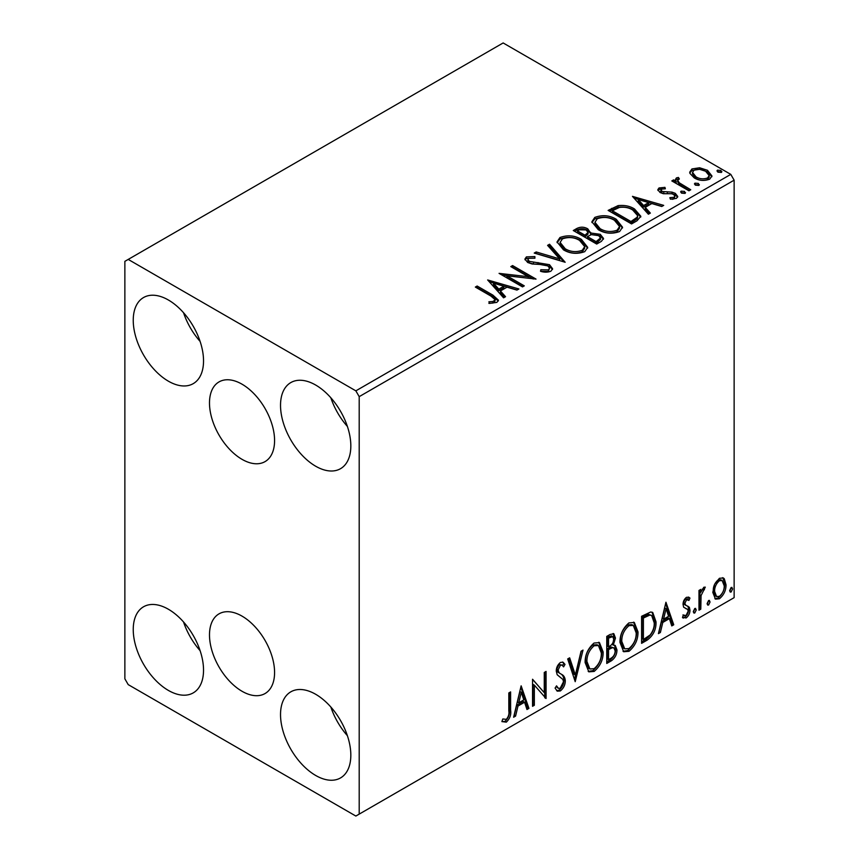 <?xml version="1.0" encoding="UTF-8"?>
<svg xmlns="http://www.w3.org/2000/svg" width="859" height="859" viewBox="0 0 859 859"><rect width="100%" height="100%" fill="white"/><g stroke="black" fill="none" stroke-linecap="round" stroke-linejoin="round"><path stroke-width="1.29" d="M242.034 384.198A46.021 26.565 -120 0 0 219.024 381.911A46.021 26.565 -120 0 0 211.969 418.795A46.021 26.565 -120 0 0 242.034 459.34A46.021 26.565 -120 0 0 265.044 461.616A46.021 26.565 -120 0 0 272.099 424.743A46.021 26.565 -120 0 0 242.034 384.198M242.034 616.128A46.021 26.565 -120 0 0 219.024 613.852A46.021 26.565 -120 0 0 211.969 650.725A46.021 26.565 -120 0 0 242.034 691.27A46.021 26.565 -120 0 0 265.044 693.546A46.021 26.565 -120 0 0 272.099 656.673A46.021 26.565 -120 0 0 242.034 616.128M315.683 775.462A49.715 28.701 60 0 1 283.202 731.653A49.715 28.701 60 0 1 290.825 691.828A49.715 28.701 60 0 1 315.683 694.287A49.715 28.701 60 0 1 348.153 738.096A49.715 28.701 60 0 1 340.54 777.921A49.715 28.701 60 0 1 315.683 775.462M347.401 735.701A49.715 28.701 60 0 1 330.833 706.989M168.385 381.181A49.715 28.701 60 0 1 135.915 337.372A49.715 28.701 60 0 1 143.528 297.547A49.715 28.701 60 0 1 168.385 300.006A49.715 28.701 60 0 1 200.856 343.804A49.715 28.701 60 0 1 193.243 383.64A49.715 28.701 60 0 1 168.385 381.181M200.104 341.41A49.715 28.701 60 0 1 183.536 312.708M315.683 466.222A49.715 28.701 60 0 1 283.202 422.413A49.715 28.701 60 0 1 290.825 382.577A49.715 28.701 60 0 1 315.683 385.047A49.715 28.701 60 0 1 348.153 428.845A49.715 28.701 60 0 1 340.54 468.681A49.715 28.701 60 0 1 315.683 466.222M347.401 426.451A49.715 28.701 60 0 1 330.833 397.749M168.385 690.421A49.715 28.701 60 0 1 135.915 646.612A49.715 28.701 60 0 1 143.528 606.787A49.715 28.701 60 0 1 168.385 609.246A49.715 28.701 60 0 1 200.856 653.055A49.715 28.701 60 0 1 193.243 692.88A49.715 28.701 60 0 1 168.385 690.421M200.104 650.66A49.715 28.701 60 0 1 183.536 621.959M124.866 261.351L124.866 678.825L128.216 684.623L355.851 816.05L359.202 814.117L359.202 396.643L355.851 390.845L128.216 259.418L124.866 261.351M714.559 584.378L719.413 578.3L723.332 577.957L724.277 578.751L726.027 584.775C726.07 590.348 723.869 595.019 719.413 598.766L715.493 599.142L712.809 592.399L714.559 584.378M698.979 610.212L698.979 590.444L700.783 589.403L700.783 592.313L703.918 587.245L705.293 587.126L701.073 595.577L700.783 609.171L698.979 610.212M683.496 614.99L685.965 615.645L688.166 611.189L687.737 609.557L683.635 607.184L683.066 604.478C683.023 601.601 684.161 599.206 686.491 597.306L688.993 597.316L689.97 598.111L688.918 600.42L686.609 599.668L684.859 603.34L685.879 605.391L683.957 604.102L689.38 607.334L689.97 610.051C689.992 613.219 688.725 615.86 686.169 617.965L682.465 617.428L683.496 614.99L684.279 615.699L682.948 614.926M683.249 618.147L682.465 617.428M687.737 609.557L685.922 608.376M647.052 640.202L641.598 643.337L641.598 616.279L650.725 611.995L652.743 612.478L656.018 621.83C656.287 629.486 653.302 635.606 647.052 640.202L645.71 639.429L641.598 641.791M606.755 663.459L606.755 636.401L610.062 634.49L613.841 633.727L615.463 638.076L613.272 645.109L615.259 645.453L616.966 649.887C616.945 654.365 615.098 657.994 611.436 660.754L606.755 663.459M575.208 681.67L567.692 658.95L569.657 657.822L575.358 675.056L581.06 651.24L583.014 650.102L575.208 681.67M534.352 705.26L532.548 706.302L532.548 679.244L544.262 692.665L544.262 672.479L546.066 671.437L546.066 698.496L534.352 685.138L534.352 705.26L532.548 704.756M508.818 710.951L508.818 692.945L510.611 691.914L510.611 710.178C511.341 714.677 509.913 718.661 506.327 722.14L501.903 721.571L502.816 718.962L506.316 719.37C508.528 716.76 509.355 713.947 508.818 710.951M359.202 814.117L734.134 597.649L734.134 180.175L359.202 396.643M521.134 685.836L528.94 708.385L526.975 709.523L524.57 702.232L517.988 706.034L515.583 716.095L513.618 717.233L521.134 685.836M560.347 690.947L557.298 691.173L555.075 688.08L556.546 685.858L558.361 688.317L560.218 688.252L563.493 681.778L562.903 679.458L557.201 674.755L556.278 671.169C556.245 667.668 557.641 664.759 560.465 662.429L563.128 662.268L564.997 664.404L563.59 666.874L562.076 665.102L560.444 665.22L558.082 670.009L559.177 672.876L561.399 674.283C563.74 675.271 565.039 677.44 565.297 680.768C565.265 684.848 563.611 688.242 560.347 690.947L559.005 690.174L556.675 690.668M585.119 662.536C584.99 654.902 587.953 648.405 594.02 643.058L599.453 642.586L603.147 652.002C603.265 659.669 600.269 666.144 594.16 671.427L588.834 671.856L585.119 662.536M619.973 642.425C619.844 634.78 622.807 628.283 628.874 622.936L634.307 622.464L638.001 631.88C638.108 639.547 635.112 646.022 629.013 651.305L623.677 651.734L619.973 642.425M665.94 602.234L673.746 624.783L671.781 625.921L669.376 618.63L662.794 622.431L660.388 632.492L658.423 633.631L665.94 602.234M694.781 608.483L696.284 609.869L694.781 612.993L693.277 611.597L694.781 608.483L695.683 608.397M694.877 608.43L693.438 612.22L694.781 612.993L693.889 613.058M708.6 600.505L710.103 601.891L708.6 605.015L707.097 603.619L708.6 600.505L709.502 600.42M708.696 600.452L707.258 604.242L708.6 605.015L707.709 605.08M731.127 587.492L732.63 588.877L731.127 592.001L729.624 590.616L731.127 587.492L732.04 587.416M731.224 587.449L729.796 591.228L731.127 592.001L730.236 592.076M689.927 173.389L689.713 172.176L691.946 168.944L699.623 167.773L707.462 170.275L711.961 175.977L709.674 179.177C704.208 181.163 699.065 180.744 694.244 177.91L689.927 173.389M688.939 190.805L671.813 180.916L673.617 179.875L676.14 181.335L675.464 179.434L676.452 177.888L678.417 177.437L679.372 178.983L677.644 180.304L679.394 182.881L690.743 189.764L688.939 190.805M661.237 189.109L661.806 191.439L672.039 192.137L675.281 193.329L677.762 196.486L676.43 198.375L670.396 199.181L669.848 197.667L674.122 197.28L674.895 196.185L673.563 194.413L671.502 193.715L663.298 193.715L660.088 192.534L657.801 189.699L659.025 187.96L664.941 187.359L665.349 188.808L661.237 189.109L660.668 191.493M637.002 220.784L631.558 223.931L608.129 210.401L618.093 205.623C624.536 204.947 630.023 206.085 634.554 209.016L640.825 216.285L637.002 220.784M596.704 244.053L573.275 230.523L576.593 228.612C580.34 226.658 584.066 226.733 587.792 228.848L590.584 232.993L600.269 234.314L603.555 238.469L601.397 241.347L596.704 244.053M590.659 232.381L590.584 234.539L600.269 235.86L600.269 234.314M565.168 262.263L534.223 253.072L536.188 251.945L559.66 258.913L547.58 245.363L549.545 244.224L565.168 262.263M524.301 285.854L522.508 286.895L499.068 273.366L528.264 276.695L510.783 266.601L512.587 265.56L536.027 279.089L506.874 275.793L524.301 285.854M490.929 296.065L475.338 287.067L477.142 286.026L492.959 295.163L498.488 300.221L496.889 302.379L489.759 303.377L488.868 301.81L492.948 301.488L495.246 299.802L490.929 296.065M355.851 390.845L730.784 174.377L503.149 42.95L128.216 259.418M487.654 279.959L518.9 288.978L516.935 290.106L507.014 287.164L500.432 290.965L505.543 296.688L503.578 297.826L487.654 279.959M550.909 271.197C547.623 272.453 544.166 272.475 540.515 271.272L540.794 269.747L548.364 269.876L549.577 268.137L547.677 265.699L544.778 264.712L532.161 264.003L527.673 262.478L524.913 259.085L526.395 256.895L534.878 256.573L534.91 258.226L528.768 258.301L527.898 259.515L529.38 261.372L549.513 264.679L552.605 268.749L550.909 271.197M563.461 249.84L557.04 241.884L559.95 237.524C567.595 234.786 574.735 235.398 581.382 239.36L587.706 247.349L584.721 251.666C577.141 254.35 570.054 253.738 563.461 249.84M598.315 229.718L591.883 221.762L594.793 217.402C602.438 214.664 609.589 215.276 616.225 219.249L622.55 227.227L619.575 231.554C611.984 234.228 604.908 233.616 598.315 229.718M632.46 196.357L663.706 205.376L661.741 206.504L651.82 203.562L645.238 207.363L650.349 213.086L648.384 214.224L632.46 196.357M681.584 193.146L681.133 191.149L684.58 191.407L685.031 193.404L681.584 193.146M680.607 191.901L681.133 191.149L681.133 192.695L684.58 192.953L684.58 191.407M685.546 192.652L685.031 193.404M695.403 185.168L694.952 183.171L698.399 183.429L698.85 185.426L695.403 185.168M694.426 183.923L694.952 183.171L694.952 184.717L698.399 184.975L698.399 183.429M699.366 184.674L698.85 185.426M717.931 172.154L717.48 170.168L720.937 170.426L721.388 172.423L717.931 172.154M716.964 170.909L717.48 170.168L717.48 171.714L720.937 171.972L720.937 170.426M721.904 171.671L721.388 172.423M730.784 174.377L734.134 180.175M476.681 287.84L477.142 286.026M477.142 287.572L492.959 296.709L498.327 300.972M488.868 303.356L492.948 303.034L492.948 301.488M492.948 303.034L494.462 302.551L494.462 301.004M494.462 302.551L495.246 299.802M489.211 281.698L517.129 289.998M504.63 297.214L500.432 292.511L500.432 290.965M493.453 283.137L493.453 284.683L498.8 290.675L503.846 287.765L503.846 286.219L493.453 283.137L498.8 289.129L503.846 286.219M498.8 290.675L498.8 289.129M501.892 274.998L528.264 278.241L528.264 276.695M512.125 267.374L512.587 265.56M512.587 267.106L533.246 279.035M522.97 286.627L506.874 277.339L506.874 275.793M540.783 271.347L540.794 269.747M540.794 271.294L548.364 271.423L548.364 269.876M548.364 271.423L549.577 268.137M525.064 259.858L526.395 258.441L526.395 256.895M526.395 258.441L534.878 258.119L534.878 256.573M527.898 259.515L527.898 261.061L529.38 262.918L529.38 261.372M529.38 262.918L533.493 264.046L533.493 262.5M533.493 264.046L538.056 264.1L538.056 262.553M538.056 264.1L549.513 266.226L549.513 264.679M549.513 266.226L552.487 269.479M535.984 253.598L536.188 251.945M536.188 253.491L559.66 260.46L559.66 258.913M548.493 246.383L549.545 245.771L549.545 244.224M549.545 245.771L563.912 261.888M557.104 242.678L559.95 239.07L559.95 237.524M559.95 239.07C567.595 236.332 574.735 236.944 581.382 240.907L581.382 239.36M581.382 240.907L587.642 248.101M560.111 242.399L560.111 243.945L565.254 250.334C570.505 253.469 576.174 253.974 582.252 251.859L584.7 248.197L584.7 246.651L579.567 240.402C574.295 237.256 568.583 236.751 562.43 238.866L560.111 242.399L565.254 248.788C570.505 251.923 576.174 252.428 582.252 250.313L584.7 246.651M582.252 251.859L582.252 250.313M565.254 250.334L565.254 248.788M574.617 231.296L576.593 230.158C580.34 228.204 584.066 228.279 587.792 230.395L587.792 228.848M587.792 230.395L590.584 233.369M600.269 235.86L603.437 239.221M587.395 236.59L587.395 238.136L596.114 243.172L600.505 239.511L600.505 237.964L598.465 235.355L591.454 234.571L587.395 236.59L596.114 241.626L600.505 237.964M577.484 230.867L577.484 232.413L584.99 236.751L588.061 233.97L588.061 232.424L586.031 229.911L579.353 229.793L577.484 230.867L584.99 235.205L588.061 232.424M585.913 236.225L585.913 234.679M584.99 236.751L584.99 235.205M598.165 241.98L598.165 240.434M596.114 243.172L596.114 241.626M591.958 222.556L594.793 218.948L594.793 217.402M594.793 218.948C602.438 216.21 609.589 216.822 616.225 220.795L616.225 219.249M616.225 220.795L622.496 227.979M594.954 222.277L594.954 223.823L600.108 230.212C605.359 233.347 611.017 233.852 617.106 231.747L619.554 228.075L619.554 226.529L614.421 220.28C609.149 217.134 603.437 216.629 597.273 218.744L594.954 222.277L600.108 228.666C605.359 231.801 611.017 232.306 617.106 230.201L619.554 226.529M617.106 231.747L617.106 230.201M600.108 230.212L600.108 228.666M609.461 211.174L618.093 207.169L618.093 205.623M618.093 207.169C624.536 206.493 630.023 207.631 634.554 210.562L634.554 209.016M634.554 210.562L640.739 217.059M612.327 210.756L612.327 212.302L630.957 223.05L637.12 218.809L637.625 217.187L637.625 215.641L632.75 210.047C629.046 207.642 624.579 206.772 619.36 207.448L612.327 210.756L630.957 221.504L637.12 217.263L637.625 215.641M630.957 223.05L630.957 221.504M637.12 218.809L637.12 217.263M634.017 198.096L661.935 206.396M649.436 213.612L645.238 208.909L645.238 207.363M638.258 199.535L638.258 201.081L643.606 207.073L648.652 204.163L648.652 202.617L638.258 199.535L643.606 205.526L648.652 202.617M643.606 207.073L643.606 205.526M657.973 190.505L659.025 189.506L659.025 187.96M659.025 189.506L662.096 188.797M664.941 188.765L664.941 187.359M661.237 190.655L661.806 192.985L661.806 191.439M661.806 192.985L663.792 193.64L663.792 192.094M663.792 193.64L672.039 193.683L672.039 192.137M672.039 193.683L675.281 194.875L675.281 193.329M675.281 194.875L677.601 197.216M672.2 199.32L674.122 198.826L674.122 197.28M674.122 198.826L674.895 196.185M684.58 192.953L685.128 193.35M673.155 181.689L673.617 179.875M673.617 181.421L676.14 182.881L676.14 181.335M675.625 180.293L676.452 177.888M676.452 179.434L678.417 178.983L678.417 177.437M677.644 180.304L677.644 181.85L679.394 184.427L679.394 182.881M679.394 184.427L689.401 190.537M698.399 184.975L698.947 185.372M689.798 172.949L691.946 170.49L691.946 168.944M691.946 170.49L699.623 169.32L699.623 167.773M699.623 169.32L707.462 171.821L707.462 170.275M707.462 171.821L711.864 176.729M692.526 172.434L692.526 173.98L696.058 178.425C699.602 180.562 703.435 180.927 707.569 179.52L709.169 177.147L709.169 175.601L705.679 171.328C702.114 169.18 698.238 168.793 694.051 170.168L692.526 172.434L696.058 176.879C699.602 179.016 703.435 179.381 707.569 177.974L709.169 175.601M707.569 179.52L707.569 177.974M696.058 178.425L696.058 176.879M720.937 171.972L721.474 172.358M509.28 692.687L509.28 709.405C509.999 713.904 508.571 717.888 504.995 721.367L506.327 722.14M504.995 721.367L502.086 721.7M520.822 687.114L527.598 707.612L528.94 708.385M527.598 707.612L526.546 708.224M517.988 706.034L516.656 705.26L523.228 701.459L524.57 702.232M516.656 705.26L514.24 715.322L515.583 716.095M521.273 692.279L519.942 691.506L517.419 702.039L518.761 702.812L523.797 699.902L521.273 692.279L518.761 702.812M532.548 679.405L544.262 692.665M544.724 672.21L544.724 697.615M544.907 697.83L546.066 698.496M533.01 704.487L533.01 684.365L534.352 685.138M556.052 686.609L558.361 688.317M562.42 661.999L564.997 664.404M563.654 663.631L562.581 665.521M562.076 665.102L559.102 664.447L560.444 665.22M559.102 664.447L556.739 669.236L558.082 670.009M556.739 669.236L557.835 672.103L559.177 672.876M557.835 672.103L561.399 674.283M560.057 673.51C562.398 674.498 563.697 676.667 563.955 679.995L565.297 680.768M563.955 679.995C563.923 684.075 562.269 687.468 559.005 690.174M568.755 658.348L574.016 674.283L575.358 675.056M581.253 651.133L574.478 679.458M598.777 642.264L601.805 651.229L603.147 652.002M601.805 651.229C601.923 658.896 598.927 665.371 592.828 670.654L594.16 671.427M592.828 670.654L588.179 671.405M598.412 645.528L597.08 644.755L592.764 645.012C587.867 649.34 585.473 654.579 585.58 660.721L588.555 668.227L589.897 669L594.106 668.689C599.045 664.426 601.461 659.218 601.343 653.044L598.412 645.528L594.106 645.785C589.21 650.113 586.815 655.353 586.922 661.494L589.897 669M592.764 645.012L594.106 645.785M585.58 660.721L586.922 661.494M613.101 633.48L614.121 637.303L615.463 638.076M614.121 637.303L613.122 642.167M611.941 644.336L613.272 645.109M614.507 645.173L615.624 649.114L616.966 649.887M615.624 649.114C615.602 653.592 613.755 657.221 610.094 659.98L611.436 660.754M610.094 659.98L606.755 661.913M613.938 647.911L610.996 646.956L607.216 648.813L607.216 658.874L608.559 659.648L610.62 658.456C613.487 656.856 615.001 654.343 615.162 650.929L613.938 647.911L612.338 647.729L608.559 649.587L608.559 659.648M612.757 636.605L611.415 635.832L607.216 637.367L607.216 646.043L608.559 646.816L609.471 646.279C612.177 644.744 613.573 642.371 613.659 639.171L612.757 636.605L608.559 638.14L608.559 646.816M609.085 636.283L610.427 637.056M607.216 637.367L608.559 638.14M607.216 648.813L608.559 649.587M610.996 646.956L612.338 647.729M633.62 622.141L636.659 631.107L638.001 631.88M636.659 631.107C636.777 638.774 633.781 645.249 627.671 650.531L629.013 651.305M627.671 650.531L623.033 651.294M633.266 625.406L631.923 624.633L627.618 624.901C622.721 629.217 620.327 634.457 620.434 640.599L623.409 648.105L624.74 648.878L628.949 648.566C633.899 644.314 636.315 639.096 636.197 632.922L633.266 625.406L628.949 625.674C624.053 629.991 621.669 635.231 621.776 641.372L624.74 648.878M627.618 624.901L628.949 625.674M620.434 640.599L621.776 641.372M652.056 612.166L654.687 621.057L656.018 621.83M654.687 621.057C654.955 628.713 651.96 634.833 645.71 639.429M651.648 615.474L648.438 614.325L642.07 617.245L642.07 638.752L643.402 639.525L650.166 634.941C653.098 630.989 654.451 626.963 654.225 622.861L651.648 615.474L649.78 615.098L643.402 618.018L643.402 639.525M642.07 617.245L643.402 618.018M648.438 614.325L649.78 615.098M665.628 603.512L672.404 624.01L673.746 624.783M672.404 624.01L671.351 624.622M662.794 622.431L661.462 621.658L668.034 617.857L669.376 618.63M661.462 621.658L659.046 631.719L660.388 632.492M666.079 608.677L664.748 607.904L662.225 618.437L663.567 619.21L668.603 616.3L666.079 608.677L663.567 619.21M688.317 597.037L689.97 598.111M688.628 597.338L687.672 599.442M688.091 599.679L686.749 598.906L685.267 598.895L686.609 599.668M685.267 598.895L683.528 602.567L684.859 603.34M683.528 602.567L683.957 604.102M687.619 606.046L689.38 607.334M688.038 606.561L688.628 609.278L689.97 610.051M688.628 609.278C688.65 612.446 687.383 615.087 684.827 617.191L686.169 617.965M684.827 617.191L682.647 617.642M686.405 608.784L685.826 608.623M694.942 609.095L696.284 609.869M699.451 590.176L699.451 591.54L700.783 592.313M703.585 587.47L703.091 588.952L704.434 589.725M703.091 588.952L702.286 589.07L703.628 589.843M700.364 592.066L699.731 594.804L701.073 595.577M699.731 594.804L699.451 608.397L700.783 609.171M708.761 601.117L710.103 601.891M722.612 577.667L724.277 578.751M722.934 577.978L724.685 584.002L726.027 584.775M724.685 584.002C724.728 589.575 722.526 594.245 718.081 597.993L719.413 598.766M718.081 597.993L714.849 598.659M722.129 580.544L720.787 579.771L718.07 579.954C714.795 582.896 713.185 586.45 713.271 590.605L715.225 595.77L716.556 596.543L719.413 596.339C722.698 593.472 724.309 589.961 724.223 585.827L722.129 580.544L719.413 580.727C716.127 583.669 714.527 587.223 714.602 591.379L716.556 596.543M718.07 579.954L719.413 580.727M713.271 590.605L714.602 591.379M731.288 588.104L732.63 588.877M492.959 296.709L492.959 295.163M576.593 230.158L576.593 228.612M611.672 209.897L611.672 208.35M632.9 221.933L632.9 220.387M667.357 193.619L667.357 192.072M684.988 187.992L684.988 186.446M509.28 709.405L510.611 710.178M608.129 648.287L609.461 649.06M643.251 616.558L644.583 617.331M699.451 601.751L700.783 602.524"/></g></svg>
